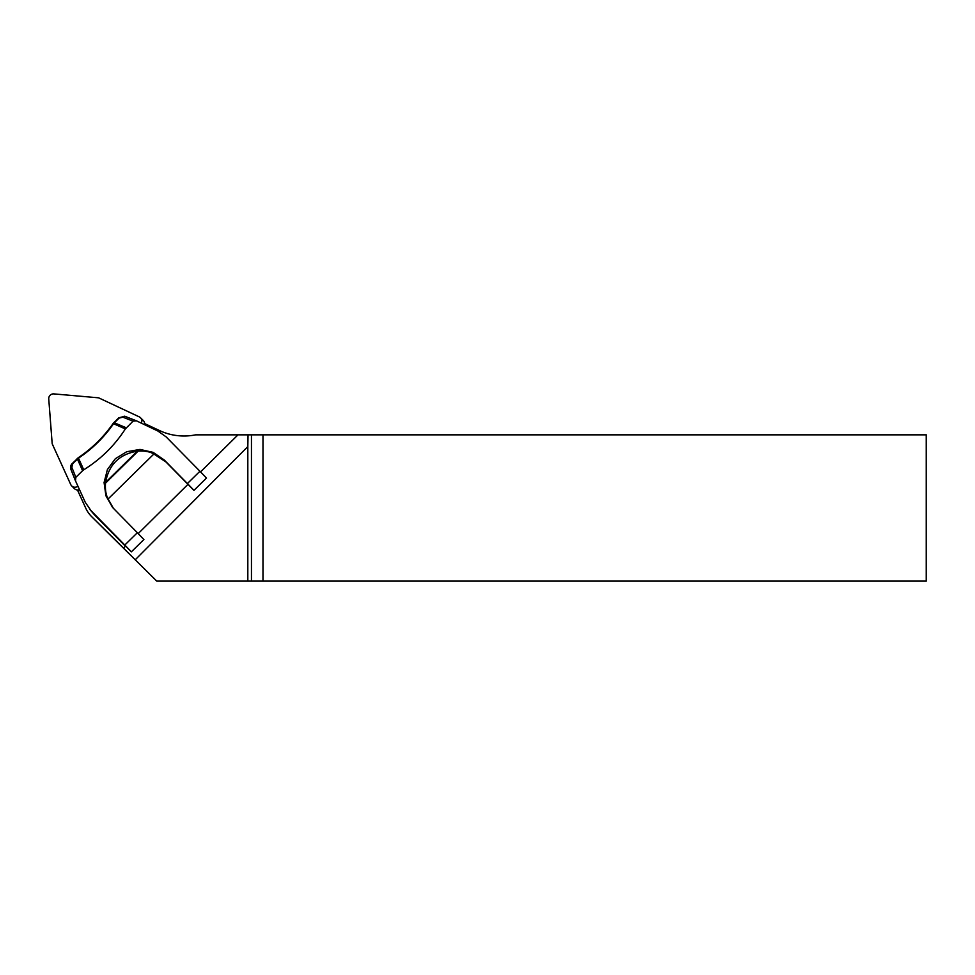 <?xml version="1.0" encoding="UTF-8"?>
<svg xmlns="http://www.w3.org/2000/svg" width="975" height="975" viewBox="0 0 975 975"><rect width="100%" height="100%" fill="white"/><g stroke="black" fill="none" stroke-linecap="round" stroke-linejoin="round"><path stroke-width="1.46" d="M131.369 551.826L143.898 539.528L137.341 532.728L124.812 545.025L131.369 551.826A81.9 0.877 -134.5 0 1 131.137 551.655L125.617 546.049L123.52 548.121L156.756 581.1L105.8 530.692A29.579 29.25 -135.2 0 1 105.739 530.632A29.579 29.25 -135.2 0 1 105.678 530.583M251.452 581.1L251.452 434.838L262.982 434.838L262.982 581.1L247.821 581.1L247.821 446.587L135.269 559.747M247.821 446.587L248.028 434.838L238.01 434.838L200.558 471.888M193.976 490.34L187.419 483.539L199.936 471.242L206.493 478.043L193.976 490.34A81.9 0.877 45.5 0 1 193.806 490.23L187.992 484.319L138.182 533.605M79.219 489.742L77.805 490.73L85.727 508.121A29.25 28.933 -45.2 0 0 91.65 516.628L123.52 548.121M251.452 434.838L248.028 434.838M262.982 581.1L926.25 581.1L926.25 434.838L262.982 434.838M144.727 424.759L145.336 423.906L159.534 430.56A58.5 57.866 134.8 0 0 195.658 434.838L238.01 434.838M247.821 581.1L156.853 581.1M137.341 532.728L112.576 507.451L105.922 495.8L104.081 482.564L107.408 469.572L115.318 458.737L126.738 451.717L140.01 449.438L153.112 452.351L164.19 459.932L187.419 483.539M77.244 458.628L78.28 457.702C92.016 448.476 103.606 437.08 113.088 423.516L114.002 422.48L113.514 423.784C104.02 437.409 92.369 448.853 78.561 458.116L72.796 463.612L71.821 467.281A2.34 1.828 158.2 0 0 71.004 469.621L72.479 463.32L78.305 457.726C92.028 448.5 103.63 437.105 113.1 423.54L118.792 417.812L125.007 416.337L136.378 420.798L133.039 421.163L122.85 417.166A2.34 1.816 -68.6 0 1 125.166 416.41L136.061 420.688M136.354 420.786L157.889 431.023L166.164 436.91L199.936 471.242M133.039 421.163L125.348 428.939L113.088 423.516M78.28 457.702L83.752 469.792L82.583 470.718L77.232 458.603L72.796 463.612M124.812 545.025L91.041 510.705L85.288 502.344L75.526 480.931L75.843 477.348L82.583 470.718M108.091 498.981C105.934 494.947 105.068 489.682 105.507 483.173L105.605 482.345C108.883 464.539 119.462 454.143 137.341 451.181L138.182 451.084C144.751 450.718 149.992 451.693 153.879 454.009L108.091 498.981L113.49 508.475M187.98 484.331L165.921 461.943L153.879 454.009M83.752 469.792C100.681 459.286 114.538 445.66 125.348 428.939M118.804 417.812L124.812 416.276M165.921 461.943L164.19 459.932M141.326 423.138A4.68 4.631 -45.2 0 0 139.193 416.837L98.621 397.824L53.844 393.9A4.68 4.631 -45.2 0 0 48.75 398.946L52.187 443.771L70.748 484.563A4.68 4.631 -45.2 0 0 71.699 485.903L74.453 488.658A4.68 4.631 -45.2 0 0 79.499 489.633M144.519 424.661A4.68 4.631 -45.2 0 0 143.252 420.481L140.485 417.739M71.699 485.903A4.68 4.631 -45.2 0 0 77.622 486.403L77.927 486.196M105.8 530.692L91.65 516.628M95.123 515.507L93.722 513.959A29.25 28.921 -40.4 0 0 95.123 515.495L125.422 546.244L91.041 510.705M122.85 417.166L119.108 418.104L114.343 422.797L126.287 427.781M71.821 467.281L75.843 477.348M75.368 480.553L71.004 469.621M138.182 451.084L105.507 483.173M105.605 482.345L137.341 451.181M119.108 418.104L114.002 422.48M77.622 486.403L78.353 487.122M105.739 530.632L91.589 516.567M75.453 480.76L70.956 469.511C70.273 466.854 70.773 464.783 72.455 463.296M93.722 513.959L89.615 509.145"/></g></svg>
